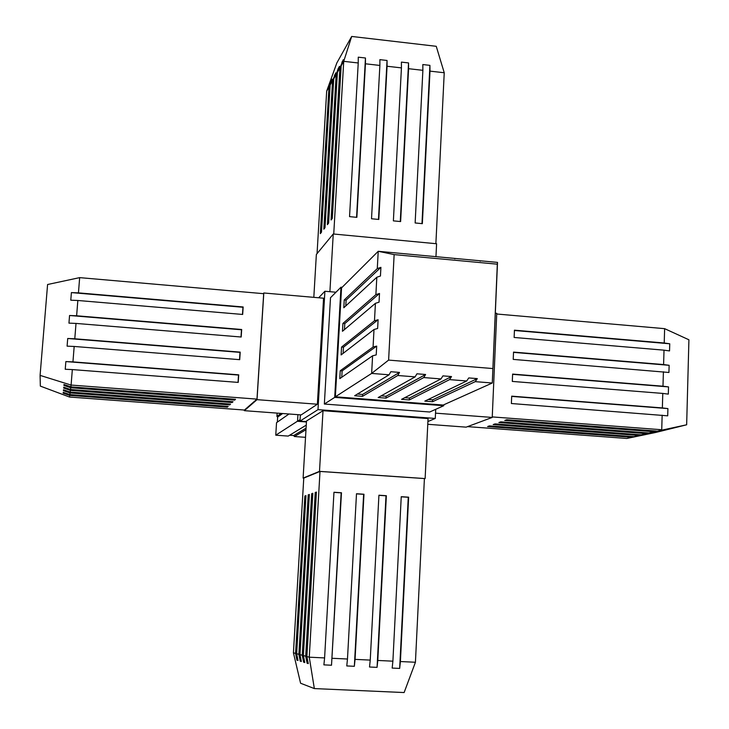 <?xml version="1.0" encoding="UTF-8"?>
<svg xmlns="http://www.w3.org/2000/svg" width="729" height="729" viewBox="0 0 729 729"><rect width="100%" height="100%" fill="white"/><g stroke="black" fill="none" stroke-linecap="round" stroke-linejoin="round"><path stroke-width="1.09" d="M66.348 393.396L63.159 393.159L69.738 395.419L227.384 407.165L227.439 406.354M227.384 407.165L228.168 406.408L69.847 394.599L63.241 392.33L63.159 393.159M66.667 390.89L63.405 390.644L70.066 392.931L229.753 404.877L229.808 404.039M323.558 298.197L317.37 404.221L257.018 399.665L263.807 292.985L323.558 298.197M263.306 293.65L263.807 292.985M317.37 404.221L301.186 414.901L244.343 410.673L257.018 399.665M244.379 410.044L244.343 410.673M70.066 392.931L69.847 394.599M63.405 390.644L63.487 389.787L70.175 392.093L70.403 390.38L232.177 402.526L233.007 401.725L70.513 389.514L63.733 387.181L63.651 388.056L70.403 390.38M67.35 385.659L63.906 385.404L70.74 387.755L70.513 389.514M63.906 385.404L63.988 384.502L70.859 386.871L71.096 385.067L40.086 375.389L47.585 284.51L79.661 277.631L78.45 292.876L71.396 292.593L70.786 300.193L77.839 300.485L76.627 315.785L69.556 315.493L68.945 323.129L76.016 323.421L74.786 338.785L67.715 338.484L67.095 346.157L74.176 346.457L72.946 361.885L65.856 361.575L65.236 369.275L72.335 369.585L71.096 385.067L256.982 399.118L263.688 293.687L79.661 277.631M69.738 395.419L69.519 397.041L40.341 386.106L40.086 375.389M78.45 292.876L243.158 306.973L242.666 314.454L77.839 300.485M76.627 315.785L241.682 329.499L241.19 337.017L76.016 323.421M74.786 338.785L240.206 352.125L239.713 359.67L74.176 346.457M72.946 361.885L238.72 374.834L238.228 382.406L72.335 369.585M69.519 397.041L244.443 410.044L256.982 399.118M70.74 387.755L234.674 400.112L235.522 399.292L70.859 386.871M229.753 404.877L230.555 404.103L70.175 392.093M238.037 382.388L238.511 375.061L65.856 361.575M239.522 359.652L239.996 352.371L67.715 338.484M240.998 336.998L241.472 329.772L69.556 315.493M242.475 314.436L242.948 307.264L71.396 292.593M234.674 400.112L234.729 399.228M67.004 388.311L63.651 388.056M232.177 402.526L232.241 401.67M318.655 297.769L324.897 291.254L317.99 409.634L299.993 421.125L300.366 414.837M335.969 292.229L324.897 291.254M443.77 405.716L334.702 397.378L340.972 287.217L330.501 297.714L324.35 404.039L429.7 412.003L443.77 405.716L443.815 404.768M427.905 421.553L435.277 418.437L317.99 409.634M435.277 418.437L435.714 409.315M323.011 410.709L428.051 418.574L425.125 478.57L319.502 471.362L323.011 410.709L306.499 420.998L303.109 478.078L303.765 478.124M306.462 421.599L299.993 421.125M306.435 421.954L297.532 421.298L297.933 414.655M300.084 419.667L297.532 421.298M306.071 428.142L293.705 435.523L294.425 436.534L305.524 437.327M293.705 435.523L289.632 435.231M289.003 413.99L276.537 422.674L275.762 435.195L288.228 436.088L306.253 425.135M277.339 422.118L277.649 417.097L276.92 416.441L281.121 413.407M277.129 413.115L276.92 416.441M297.541 421.162L275.762 435.195M294.425 436.534L305.98 429.709M282.642 413.516L277.649 417.097M293.423 652.801L303.765 478.087L320.004 471.444L424.406 478.561L415.43 662.251L404.121 692.55L314.345 688.577L300.585 683.237L293.423 652.801L295.573 653.394L296.922 660.155L298.015 660.492L296.657 653.694L298.863 654.305L300.23 661.157L301.35 661.495L299.974 654.615L302.234 655.243L303.628 662.187L304.777 662.533L303.382 655.562L305.697 656.2L307.109 663.244L308.294 663.6L306.873 656.528L309.26 657.194L324.596 657.923L323.895 664.866L331.513 665.231L341.154 492.85L333.955 492.376M424.396 478.771L425.125 478.57M303.109 478.078L319.502 471.362M324.596 657.923L333.964 492.257L341.473 492.749L331.513 665.231M320.004 471.444L309.26 657.194L314.345 688.577M332.224 658.287L347.478 659.016L356.499 493.743L363.971 494.235L355.059 659.371L370.241 660.1L378.925 495.219L386.361 495.711L377.786 660.456L392.895 661.176L401.242 496.695L408.641 497.178L400.403 661.54L415.43 662.251M400.403 661.54L399.665 668.42L392.166 668.074L392.895 661.176M377.786 660.456L377.066 667.363L369.521 667.008L370.241 660.1M355.059 659.371L354.349 666.297L346.767 665.941L347.478 659.016M295.573 653.394L304.859 495.993L305.97 495.62L296.657 653.694M298.863 654.305L308.221 494.854L309.36 494.472L299.974 654.615M302.234 655.243L311.675 493.688L312.841 493.287L303.382 655.562M305.697 656.2L315.22 492.485L316.422 492.084L306.873 656.528M399.665 668.42L408.258 497.278L401.242 496.814M377.066 667.363L385.996 495.802L378.925 495.337M354.349 666.297L363.634 494.326L356.499 493.861M307.365 658.952L307.109 663.244M315.22 492.485L316.395 492.567M303.865 658.014L303.628 662.187M311.675 493.688L312.814 493.761M300.466 657.093L300.23 661.157M308.221 494.854L309.333 494.927M297.159 656.2L296.922 660.155M304.859 495.993L305.943 496.057M313.816 297.35L316.359 254.467L333.244 233.982L436.589 243.75L435.96 256.672M329.9 291.691L333.244 233.982M330.902 82.878L332.178 79.16L330.155 85.047L332.533 80.892L323.822 229.198L325.006 227.703L333.736 78.796L335.777 72.836L332.533 80.892M338.128 70.266L338.229 68.526L336.169 74.531L333.736 78.796M338.229 68.526L339.468 66.357L337.399 72.381L339.896 68.016L331.066 219.994L332.306 218.418L341.163 65.81L343.25 59.705L339.896 68.016M333.736 234.027L343.724 61.327L351.688 36.45L436.243 46.301L444.234 72.745L430.001 71.132L422.346 223.666L415.138 222.965L422.884 70.321L408.586 68.699L400.622 221.561L393.378 220.869L401.433 67.888L387.063 66.248L378.798 219.456L371.517 218.755L379.882 65.437L365.448 63.797L356.864 217.342L349.546 216.631L358.231 62.976L343.724 61.327L341.163 65.81M331.002 81.229L328.989 87.088L326.674 91.143L336.834 62.949L351.688 36.45M422.884 70.321L422.82 64.553L429.919 65.364L430.001 71.132M358.231 62.976L358.267 57.181L365.466 58.001L365.448 63.797M379.882 65.437L379.882 59.65L387.053 60.471L387.063 66.248M401.433 67.888L401.406 62.111L408.541 62.922L408.586 68.699M444.234 72.745L435.878 243.686M328.989 87.088L320.341 233.626L321.489 232.168L330.155 85.047M326.674 91.143L317.051 253.628M336.169 74.531L327.394 224.65L328.606 223.12L337.399 72.381M356.563 217.306L365.466 58.001M378.469 219.429L387.053 60.471M400.276 221.534L408.541 62.922M421.982 223.63L429.919 65.364M341.874 63.715L341.983 61.938M334.474 76.645L334.565 74.959M477.322 378.615L468.756 377.932L466.706 380.975L449.556 379.618L451.533 376.565L442.931 375.872L440.99 378.934L423.74 377.558L425.608 374.496L416.942 373.804L415.111 376.875L397.77 375.499L399.519 372.41L390.817 371.717L389.095 374.806L371.644 373.421L335.358 396.795L443.196 405.051L492.285 383.007L475.235 381.65L477.322 378.615L432.634 399.838L428.224 399.492M335.358 396.795L341.555 287.882L378.223 251.295L497.515 262.394L492.285 383.007L497.324 264.18L394.143 254.603L388.612 360.099L492.795 368.546M340.972 287.217L342.12 287.317M334.702 397.378L324.35 404.039M341.755 377.267L342.12 370.888L376.693 346.111L376.219 354.905L372.592 355.807L371.644 373.421L388.612 360.099M345.783 305.925L346.111 300.12L380.912 267.333L380.447 276.009L376.82 277.248L375.882 294.634L342.912 323.448L342.466 331.285L375.417 303.319L379.044 302.189L379.508 293.468L375.882 294.634M343.104 353.392L343.459 347.204L378.105 319.73L374.478 320.778L375.417 303.319M378.105 319.73L377.631 328.487L374.004 329.499L373.066 347.04L340.233 370.742L339.787 378.643L372.592 355.807M376.693 346.111L373.066 347.04M394.143 254.603L378.223 251.295L377.285 268.6L344.243 299.956L343.796 307.756L376.82 277.248M380.912 267.333L377.285 268.6M497.515 262.394L497.324 264.18M454.814 258.822L455.27 258.467M480.183 261.182L480.657 260.827M389.095 374.806L354.649 395.738L362.486 396.339L397.77 375.499M466.706 380.975L424.825 401.123L432.543 401.715L475.235 381.65M440.99 378.934L401.561 399.337L409.315 399.929L449.556 379.618M415.111 376.875L378.169 397.542L385.96 398.143L423.74 377.558M374.478 320.778L341.573 347.05L341.126 354.914L374.004 329.499M340.233 370.742L342.12 370.888M341.573 347.05L343.459 347.204M344.452 329.608L344.79 323.612L379.508 293.468M342.912 323.448L344.79 323.612M344.243 299.956L346.111 300.12M432.634 399.838L432.543 401.715M451.533 376.565L409.406 398.043L404.75 397.688M409.406 398.043L409.315 399.929M425.608 374.496L386.06 396.248L381.158 395.865M386.06 396.248L385.96 398.143M399.519 372.41L362.595 394.435L357.438 394.043M362.595 394.435L362.486 396.339M495.301 313.197L496.741 313.324L492.23 417.435L466.141 427.148L427.777 424.296M492.23 417.435L435.532 413.152M514.428 330.492L669.741 343.778L664.219 343.004L664.629 328.661L688.914 339.787L686.654 424.788L648.783 432.971L500.814 421.854L498.882 422.538L646.259 433.6L651.954 432.324M652.373 432.361L648.783 432.971M467.535 426.629L626.794 438.466L646.259 433.6M626.794 438.466L655.836 432.434L686.654 424.788M669.741 343.778L669.541 350.931L664.019 350.166L663.6 364.564L513.526 352.098L513.225 359.397L668.93 372.483L669.14 365.302L663.6 364.564M512.596 374.341L668.529 386.908L662.98 386.206L663.399 371.754M668.529 386.908L668.32 394.116L662.779 393.423L662.36 407.93L511.694 396.157L511.384 403.52L667.709 415.831L667.919 408.595L662.36 407.93M492.257 416.915L661.732 429.736L662.151 415.175M496.704 314.008L664.629 328.661M656.483 431.049L506.737 419.749L504.75 420.46L653.895 431.696M633.948 436.68L489.432 425.9L487.592 426.556L631.551 437.282M641.274 434.849L495.055 423.904L493.169 424.57L638.814 435.468M664.219 343.004L514.437 330.182L514.136 337.463L664.019 350.166M662.98 386.206L512.615 374.086L512.305 381.422L662.779 393.423M511.685 396.394L667.919 408.595M513.517 352.371L669.14 365.302"/></g></svg>
